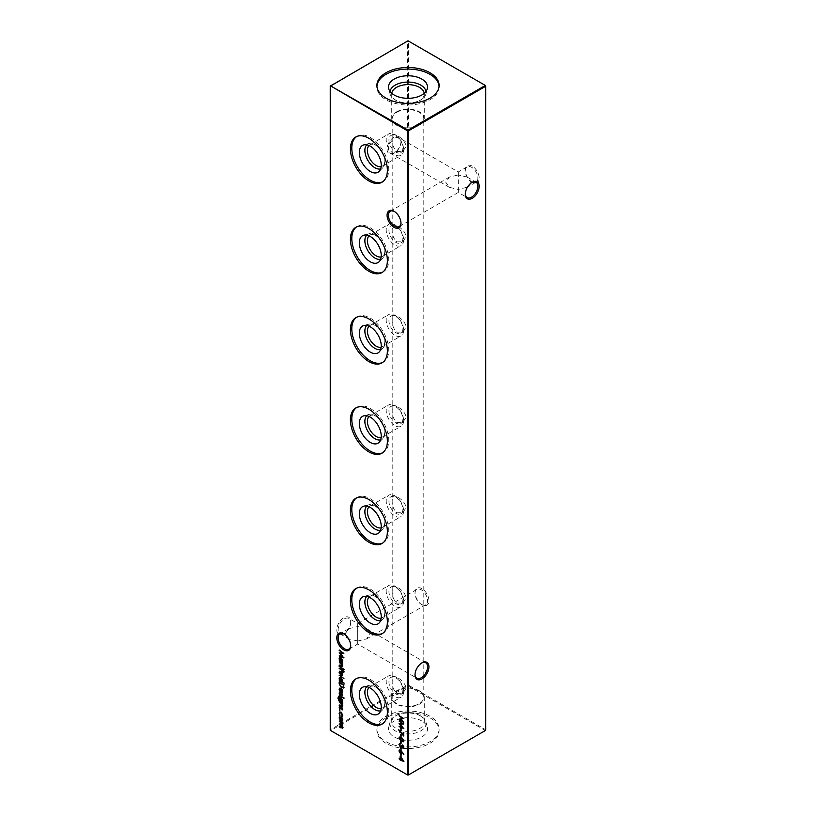 <?xml version="1.0" encoding="UTF-8"?>
<svg xmlns="http://www.w3.org/2000/svg" width="816" height="816" viewBox="0 0 816 816"><rect width="100%" height="100%" fill="white"/><g stroke="black" fill="none" stroke-linecap="round" stroke-linejoin="round"><path stroke-width="0.61" stroke-dasharray="4.08 3.06" d="M400.972 222.911A8.884 5.131 -120 0 0 400.982 222.544A8.884 5.131 -120 0 0 394.699 211.66L394.036 211.273L394.699 211.66A8.884 5.131 -120 0 0 394.373 211.487M350.696 645.466A8.884 5.131 -120 0 0 350.696 645.089A8.884 5.131 -120 0 0 344.423 634.216L343.75 633.828L344.423 634.216A8.884 5.131 -120 0 0 344.097 634.042M472.25 166.117A9.833 5.671 -120 0 0 465.304 170.136A9.833 5.671 -120 0 0 472.25 182.172L472.25 182.172A9.833 5.671 -120 0 0 479.196 178.153A9.833 5.671 -120 0 0 472.25 166.117M471.577 181.784L472.25 182.172L471.577 181.784A8.884 5.131 60 0 1 465.304 170.911A8.884 5.131 60 0 1 467.14 166.841A8.884 5.131 60 0 1 471.577 167.28A8.884 5.131 60 0 1 477.38 175.103A8.884 5.131 60 0 1 476.014 182.223A8.884 5.131 60 0 1 471.577 181.784M421.964 588.673A9.833 5.671 -120 0 0 415.018 592.681A9.833 5.671 -120 0 0 421.964 604.727L421.964 604.727A9.833 5.671 -120 0 0 428.92 600.709A9.833 5.671 -120 0 0 421.964 588.673M421.301 604.34L421.964 604.727L421.301 604.34A8.884 5.131 60 0 1 415.018 593.456A8.884 5.131 60 0 1 416.854 589.397A8.884 5.131 60 0 1 421.301 589.835A8.884 5.131 60 0 1 427.094 597.659A8.884 5.131 60 0 1 425.738 604.778A8.884 5.131 60 0 1 421.301 604.34M421.627 663.071A8.884 5.131 120 0 0 421.301 663.245L421.964 662.857L421.301 663.245A8.884 5.131 120 0 0 415.018 674.128A8.884 5.131 120 0 0 415.028 674.495M471.903 182.458A8.884 5.131 120 0 0 471.577 182.631L472.25 182.243L471.577 182.631A8.884 5.131 120 0 0 465.304 193.514A8.884 5.131 120 0 0 465.304 193.882M387.08 149.124A9.833 5.671 120 0 0 394.036 153.143A9.833 5.671 120 0 0 400.982 141.107A9.833 5.671 120 0 0 394.036 137.088A9.833 5.671 120 0 0 387.08 149.124M400.982 141.872A8.884 5.131 -60 0 1 394.699 152.755A8.884 5.131 -60 0 1 390.262 153.194A8.884 5.131 -60 0 1 388.426 149.124A8.884 5.131 -60 0 1 392.302 140.189A8.884 5.131 -60 0 1 399.146 137.812A8.884 5.131 -60 0 1 400.982 141.872L400.982 141.107M336.804 629.738A9.833 5.671 120 0 0 343.75 633.757A9.833 5.671 120 0 0 350.696 621.71A9.833 5.671 120 0 0 343.75 617.702A9.833 5.671 120 0 0 336.804 629.738M350.696 622.486A8.884 5.131 -60 0 1 344.423 633.369A8.884 5.131 -60 0 1 339.986 633.808A8.884 5.131 -60 0 1 338.14 629.738A8.884 5.131 -60 0 1 342.016 620.803A8.884 5.131 -60 0 1 348.86 618.426A8.884 5.131 -60 0 1 350.696 622.486L350.696 621.71M345.321 634.94L345.158 633.787L348.84 628.667L357.714 626.535C357.714 622.628 357.714 622.628 357.714 626.535C357.714 622.628 357.714 622.628 357.714 626.535L357.714 641.039L348.483 638.704M357.714 641.039L366.598 638.918L370.28 633.787L366.598 628.667L357.714 626.535L357.714 641.039C357.714 644.956 357.714 644.956 357.714 641.039C357.714 644.956 357.714 644.956 357.714 641.039M470.679 183.355L470.842 182.213L467.16 177.082L458.286 174.961L458.286 189.465L449.402 187.333L445.72 182.213L449.402 177.082L458.286 174.961C458.286 171.044 458.286 171.044 458.286 174.961C458.286 171.044 458.286 171.044 458.286 174.961L458.286 189.465L467.517 187.119M458.286 189.465C458.286 193.372 458.286 193.372 458.286 189.465C458.286 193.372 458.286 193.372 458.286 189.465M369.005 145.534A12.322 7.12 60 0 1 369.954 144.779A12.322 7.12 60 0 1 376.115 145.391A12.322 7.12 60 0 1 384.836 160.487L384.836 161.956A14.117 8.15 60 0 1 382.888 167.657A14.117 8.15 60 0 1 380.633 168.922M384.836 160.487A12.322 7.12 60 0 1 382.286 166.127A12.322 7.12 60 0 1 381.154 166.576M403.624 149.644A12.322 7.12 60 0 1 401.064 155.285A12.322 7.12 60 0 1 391.568 151.98A12.322 7.12 60 0 1 386.192 139.577A12.322 7.12 60 0 1 388.742 133.936A12.322 7.12 60 0 1 398.239 137.241A12.322 7.12 60 0 1 403.624 149.644M402.88 148.053A9.863 5.692 60 0 1 400.84 152.572A9.863 5.692 60 0 1 393.241 149.93A9.863 5.692 60 0 1 388.936 140.005A9.863 5.692 60 0 1 390.976 135.487A9.863 5.692 60 0 1 398.575 138.128A9.863 5.692 60 0 1 402.88 148.053M392.292 138.067C391.792 143.698 393.302 148.196 396.831 151.552L402.9 151.378L406.246 146.115C404.95 141.505 401.819 137.955 396.831 135.446L393.047 134.303L392.292 138.067M356.541 136.629A26.132 15.086 60 0 1 357.214 136.201A26.132 15.086 60 0 1 377.349 143.198A26.132 15.086 60 0 1 388.753 169.493A26.132 15.086 60 0 1 383.347 181.458A26.132 15.086 60 0 1 382.633 181.825M369.005 235.855A12.322 7.12 60 0 1 369.954 235.1A12.322 7.12 60 0 1 376.115 235.712A12.322 7.12 60 0 1 384.836 250.808L384.836 252.266A14.117 8.15 60 0 1 382.888 257.978A14.117 8.15 60 0 1 380.633 259.233M384.836 250.808A12.322 7.12 60 0 1 382.286 256.448A12.322 7.12 60 0 1 381.154 256.897M403.624 239.955A12.322 7.12 60 0 1 401.064 245.606A12.322 7.12 60 0 1 391.568 242.301A12.322 7.12 60 0 1 386.192 229.898A12.322 7.12 60 0 1 388.742 224.257A12.322 7.12 60 0 1 398.239 227.552A12.322 7.12 60 0 1 403.624 239.955M402.88 238.374A9.863 5.692 60 0 1 400.84 242.882A9.863 5.692 60 0 1 393.241 240.241A9.863 5.692 60 0 1 388.936 230.326A9.863 5.692 60 0 1 390.976 225.808A9.863 5.692 60 0 1 398.575 228.449A9.863 5.692 60 0 1 402.88 238.374M392.292 228.378C391.792 234.019 393.302 238.517 396.831 241.873L402.9 241.699L406.246 236.436C404.95 231.826 401.819 228.266 396.831 225.767L393.047 224.614L392.292 228.378M356.541 226.95A26.132 15.086 60 0 1 357.214 226.522A26.132 15.086 60 0 1 377.349 233.519A26.132 15.086 60 0 1 388.753 259.814A26.132 15.086 60 0 1 383.347 271.779A26.132 15.086 60 0 1 382.633 272.146M369.005 326.165A12.322 7.12 60 0 1 369.954 325.421A12.322 7.12 60 0 1 376.115 326.023A12.322 7.12 60 0 1 384.836 341.119L384.836 342.587A14.117 8.15 60 0 1 382.888 348.299A14.117 8.15 60 0 1 380.633 349.554M384.836 341.119A12.322 7.12 60 0 1 382.286 346.769A12.322 7.12 60 0 1 381.154 347.208M403.624 330.276A12.322 7.12 60 0 1 401.064 335.917A12.322 7.12 60 0 1 391.568 332.612A12.322 7.12 60 0 1 386.192 320.209A12.322 7.12 60 0 1 388.742 314.568A12.322 7.12 60 0 1 398.239 317.873A12.322 7.12 60 0 1 403.624 330.276M402.88 328.685A9.863 5.692 60 0 1 400.84 333.203A9.863 5.692 60 0 1 393.241 330.562A9.863 5.692 60 0 1 388.936 320.637A9.863 5.692 60 0 1 390.976 316.129A9.863 5.692 60 0 1 398.575 318.77A9.863 5.692 60 0 1 402.88 328.685M392.292 318.699C391.792 324.329 393.302 328.828 396.831 332.183L402.9 332.01L406.246 326.747C404.95 322.136 401.819 318.587 396.831 316.088L393.047 314.935L392.292 318.699M356.541 317.261A26.132 15.086 60 0 1 357.214 316.832A26.132 15.086 60 0 1 377.349 323.83A26.132 15.086 60 0 1 388.753 350.125A26.132 15.086 60 0 1 383.347 362.09A26.132 15.086 60 0 1 382.633 362.457M369.005 416.486A12.322 7.12 60 0 1 369.954 415.732A12.322 7.12 60 0 1 376.115 416.344A12.322 7.12 60 0 1 384.836 431.44L384.836 432.898A14.117 8.15 60 0 1 382.888 438.61A14.117 8.15 60 0 1 380.633 439.865M384.836 431.44A12.322 7.12 60 0 1 382.286 437.08A12.322 7.12 60 0 1 381.154 437.529M403.624 420.597A12.322 7.12 60 0 1 401.064 426.238A12.322 7.12 60 0 1 391.568 422.933A12.322 7.12 60 0 1 386.192 410.53A12.322 7.12 60 0 1 388.742 404.889A12.322 7.12 60 0 1 398.239 408.184A12.322 7.12 60 0 1 403.624 420.597M402.88 419.006A9.863 5.692 60 0 1 400.84 423.514A9.863 5.692 60 0 1 393.241 420.872A9.863 5.692 60 0 1 388.936 410.958A9.863 5.692 60 0 1 390.976 406.439A9.863 5.692 60 0 1 398.575 409.081A9.863 5.692 60 0 1 402.88 419.006M392.292 409.02C391.792 414.65 393.302 419.149 396.831 422.504L402.9 422.331L406.246 417.068C404.95 412.457 401.819 408.898 396.831 406.399L393.047 405.246L392.292 409.02M356.541 407.582A26.132 15.086 60 0 1 357.214 407.153A26.132 15.086 60 0 1 377.349 414.151A26.132 15.086 60 0 1 388.753 440.446A26.132 15.086 60 0 1 383.347 452.411A26.132 15.086 60 0 1 382.633 452.778M369.005 506.797A12.322 7.12 60 0 1 369.954 506.053A12.322 7.12 60 0 1 376.115 506.654A12.322 7.12 60 0 1 384.836 521.75L384.836 523.219A14.117 8.15 60 0 1 382.888 528.931A14.117 8.15 60 0 1 380.633 530.186M384.836 521.75A12.322 7.12 60 0 1 382.286 527.401A12.322 7.12 60 0 1 381.154 527.84M403.624 510.908A12.322 7.12 60 0 1 401.064 516.548A12.322 7.12 60 0 1 391.568 513.254A12.322 7.12 60 0 1 386.192 500.84A12.322 7.12 60 0 1 388.742 495.2A12.322 7.12 60 0 1 398.239 498.505A12.322 7.12 60 0 1 403.624 510.908M402.88 509.317A9.863 5.692 60 0 1 400.84 513.835A9.863 5.692 60 0 1 393.241 511.193A9.863 5.692 60 0 1 388.936 501.269A9.863 5.692 60 0 1 390.976 496.76A9.863 5.692 60 0 1 398.575 499.402A9.863 5.692 60 0 1 402.88 509.317M392.292 499.331C391.792 504.961 393.302 509.459 396.831 512.815L402.9 512.642L406.246 507.379C404.95 502.778 401.819 499.219 396.831 496.72L393.047 495.567L392.292 499.331M356.541 497.903A26.132 15.086 60 0 1 357.214 497.464A26.132 15.086 60 0 1 377.349 504.472A26.132 15.086 60 0 1 388.753 530.767A26.132 15.086 60 0 1 383.347 542.722A26.132 15.086 60 0 1 382.633 543.089M369.005 597.118A12.322 7.12 60 0 1 369.954 596.363A12.322 7.12 60 0 1 376.115 596.975A12.322 7.12 60 0 1 384.836 612.071L384.836 613.53A14.117 8.15 60 0 1 382.888 619.242A14.117 8.15 60 0 1 380.633 620.507M384.836 612.071A12.322 7.12 60 0 1 382.286 617.712A12.322 7.12 60 0 1 381.154 618.161M403.624 601.229A12.322 7.12 60 0 1 401.064 606.869A12.322 7.12 60 0 1 391.568 603.565A12.322 7.12 60 0 1 386.192 591.161A12.322 7.12 60 0 1 388.742 585.521A12.322 7.12 60 0 1 398.239 588.826A12.322 7.12 60 0 1 403.624 601.229M402.88 599.638A9.863 5.692 60 0 1 400.84 604.156A9.863 5.692 60 0 1 393.241 601.514A9.863 5.692 60 0 1 388.936 591.59A9.863 5.692 60 0 1 390.976 587.071A9.863 5.692 60 0 1 398.575 589.713A9.863 5.692 60 0 1 402.88 599.638M392.292 589.652C391.792 595.282 393.302 599.78 396.831 603.136L402.9 602.963L406.246 597.7C404.95 593.089 401.819 589.529 396.831 587.03L393.047 585.878L392.292 589.652M356.541 588.214A26.132 15.086 60 0 1 357.214 587.785A26.132 15.086 60 0 1 377.349 594.782A26.132 15.086 60 0 1 388.753 621.078A26.132 15.086 60 0 1 383.347 633.043A26.132 15.086 60 0 1 382.633 633.41M369.005 687.429A12.322 7.12 60 0 1 369.954 686.684A12.322 7.12 60 0 1 376.115 687.296A12.322 7.12 60 0 1 384.836 702.392L384.836 703.851A14.117 8.15 60 0 1 382.888 709.563A14.117 8.15 60 0 1 380.633 710.818M384.836 702.392A12.322 7.12 60 0 1 382.286 708.033A12.322 7.12 60 0 1 381.154 708.472M403.624 691.54A12.322 7.12 60 0 1 401.064 697.18A12.322 7.12 60 0 1 391.568 693.886A12.322 7.12 60 0 1 386.192 681.482A12.322 7.12 60 0 1 388.742 675.832A12.322 7.12 60 0 1 398.239 679.136A12.322 7.12 60 0 1 403.624 691.54M402.88 689.959A9.863 5.692 60 0 1 400.84 694.467A9.863 5.692 60 0 1 393.241 691.825A9.863 5.692 60 0 1 388.936 681.901A9.863 5.692 60 0 1 390.976 677.392A9.863 5.692 60 0 1 398.575 680.034A9.863 5.692 60 0 1 402.88 689.959M392.292 679.963C391.792 685.603 393.302 690.091 396.831 693.447L402.9 693.274L406.246 688.021C404.95 683.41 401.819 679.85 396.831 677.351L393.047 676.199L392.292 679.963M356.541 678.535A26.132 15.086 60 0 1 357.214 678.096A26.132 15.086 60 0 1 377.349 685.103A26.132 15.086 60 0 1 388.753 711.399A26.132 15.086 60 0 1 383.347 723.353A26.132 15.086 60 0 1 382.633 723.721M426.003 91.423A18.105 10.455 180 0 1 425.901 94.095A18.105 10.455 180 0 1 420.801 99.919L420.801 99.919A18.105 10.455 180 0 1 395.199 99.919A18.105 10.455 180 0 1 390.099 94.095A18.105 10.455 180 0 1 389.997 91.423M424.228 93.32A16.279 9.394 180 0 1 424.279 94.024A16.279 9.394 180 0 1 419.506 100.664L420.801 99.919L419.506 100.664A16.279 9.394 180 0 1 396.494 100.664A16.279 9.394 180 0 1 391.721 94.024A16.279 9.394 180 0 1 391.772 93.32M396.494 111.874A16.279 9.394 180 0 1 414.232 109.844A16.279 9.394 180 0 1 424.279 118.524A16.279 9.394 180 0 1 419.506 125.164A16.279 9.394 180 0 1 401.768 127.204A16.279 9.394 180 0 1 391.721 118.524A16.279 9.394 180 0 1 396.494 111.874M396.831 112.292A15.8 9.119 180 0 1 419.169 112.292A15.8 9.119 180 0 1 423.8 118.748A15.8 9.119 180 0 1 419.169 125.195A15.8 9.119 180 0 1 396.831 125.195A15.8 9.119 180 0 1 392.2 118.748A15.8 9.119 180 0 1 396.831 112.292M439.079 86.241A31.11 17.962 180 0 1 439.11 87.037A31.11 17.962 180 0 1 429.991 99.736A31.11 17.962 180 0 1 396.097 103.632A31.11 17.962 180 0 1 376.89 87.037A31.11 17.962 180 0 1 376.921 86.241M429.991 716.264A31.11 17.962 0 0 0 396.097 712.368A31.11 17.962 0 0 0 376.89 728.963A31.11 17.962 0 0 0 386.009 741.662A31.11 17.962 0 0 0 419.903 745.549A31.11 17.962 0 0 0 439.11 728.963A31.11 17.962 0 0 0 429.991 716.264M386.009 743.254A31.11 17.962 180 0 1 376.89 730.555A31.11 17.962 180 0 1 396.097 713.969A31.11 17.962 180 0 1 429.991 717.856A31.11 17.962 180 0 1 439.11 730.555A31.11 17.962 180 0 1 419.903 747.15A31.11 17.962 180 0 1 386.009 743.254M421.811 720.987A19.533 11.281 0 0 0 401.911 718.243A19.533 11.281 0 0 0 388.691 727.26A19.533 11.281 0 0 0 394.189 736.93A19.533 11.281 0 0 0 416.813 739.021A19.533 11.281 0 0 0 427.309 727.26A19.533 11.281 0 0 0 421.811 720.987M420.801 716.081A18.105 10.455 0 0 0 395.199 716.081A18.105 10.455 0 0 0 390.099 721.905A18.105 10.455 0 0 0 395.199 730.861A18.105 10.455 0 0 0 416.17 732.799A18.105 10.455 0 0 0 425.901 721.905A18.105 10.455 0 0 0 420.801 716.081L419.506 715.336A16.279 9.394 0 0 0 396.494 715.336A16.279 9.394 0 0 0 391.721 721.976A16.279 9.394 0 0 0 396.494 728.627A16.279 9.394 0 0 0 414.232 730.657A16.279 9.394 0 0 0 424.279 721.976A16.279 9.394 0 0 0 419.506 715.336L420.801 716.081M419.506 690.836A16.279 9.394 0 0 0 401.768 688.796A16.279 9.394 0 0 0 391.721 697.476A16.279 9.394 0 0 0 396.494 704.126A16.279 9.394 0 0 0 414.232 706.156A16.279 9.394 0 0 0 424.279 697.476A16.279 9.394 0 0 0 419.506 690.836M419.169 690.805A15.8 9.119 0 0 0 401.951 688.826A15.8 9.119 0 0 0 392.2 697.252A15.8 9.119 0 0 0 396.831 703.708A15.8 9.119 0 0 0 414.049 705.687A15.8 9.119 0 0 0 423.8 697.252A15.8 9.119 0 0 0 419.169 690.805M485.765 85.7L485.765 729.779L408.449 685.144L408.449 41.055L485.765 85.7M330.235 85.7L407.551 41.055L407.551 685.144L330.235 729.779L330.235 85.7M408 775.2L330.674 730.555L408 685.919L485.326 730.555L408 775.2M366.721 686.715A14.117 8.15 60 0 1 368.934 685.389A14.117 8.15 60 0 1 374.85 686.562A14.117 8.15 60 0 1 384.836 703.851M366.721 596.394A14.117 8.15 60 0 1 368.934 595.068A14.117 8.15 60 0 1 374.85 596.241A14.117 8.15 60 0 1 384.836 613.53M366.721 506.083A14.117 8.15 60 0 1 368.934 504.757A14.117 8.15 60 0 1 374.85 505.93A14.117 8.15 60 0 1 384.836 523.219M366.721 415.762A14.117 8.15 60 0 1 368.934 414.436A14.117 8.15 60 0 1 374.85 415.609A14.117 8.15 60 0 1 384.836 432.898M366.721 325.441A14.117 8.15 60 0 1 368.934 324.125A14.117 8.15 60 0 1 374.85 325.298A14.117 8.15 60 0 1 384.836 342.587M366.721 235.13A14.117 8.15 60 0 1 368.934 233.804A14.117 8.15 60 0 1 374.85 234.977A14.117 8.15 60 0 1 384.836 252.266M366.721 144.809A14.117 8.15 60 0 1 368.934 143.494A14.117 8.15 60 0 1 374.85 144.667A14.117 8.15 60 0 1 384.836 161.956M330.235 730.3L330.235 729.779L330.235 730.3M407.551 41.055L408.449 41.055L407.551 41.055M407.551 685.144L408.449 685.144L408 685.919L407.551 685.144M485.326 730.555L485.765 729.779L485.326 730.555M401.747 717.315L399.065 715.765M399.503 715.51L403.716 718.457M404.165 718.192L403.716 718.937M404.165 718.682L402.227 717.59L401.809 720.589L403.716 722.17M402.257 720.334L403.716 721.691M401.36 720.293L399.065 719.008M399.503 718.743L401.778 720.059M342.179 670.12L339.619 668.161L343.016 669.569L344.454 671.741L344.005 671.996M344.454 671.741L343.913 672.537M344.036 671.599L343.444 670.905M343.016 670.609L342.577 671.69M339.844 671.109L341.312 671.068L342.516 672.302L342.067 672.557M342.516 672.302L342.628 674.383M343.077 674.118L342.19 675.485M341.312 675.128L339.558 672.088M340.16 671.619L341.302 674.648L342.016 674.832M342.628 674.21L340.996 671.405M339.619 675.046L344.393 678.29L339.17 675.311M339.874 677.515L341.323 677.484L343.077 680.564L342.363 681.737L343.944 683.165M344.393 682.91L343.944 683.645M344.393 683.39L341.945 681.972M341.159 681.523L340.568 681.187M339.793 680.728L339.17 680.411M340.201 680.493L339.558 678.514M340.18 678.055L339.976 678.769L342.016 681.319M342.628 680.677L341.027 677.831M339.619 681.87L343.822 684.818M344.27 684.563L343.658 687.511M344.107 687.256L343.393 687.949M341.884 687.592L339.619 683.543M343.791 684.808L340.099 682.635L340.211 684.859L341.884 687.113L343.669 686.725M340.129 688.602L339.527 689.489M339.976 689.234L340.241 691.356M340.69 691.091L340.048 691.672M340.496 691.407L339.558 689.051M339.803 688.123L340.864 688.347M341.312 688.092L342.445 689.194L341.996 689.459M342.445 689.194L342.628 691.356M343.077 691.101L342.312 692.345M341.312 692.08L342.026 691.856M341.231 692.039L341.231 689.061M342.628 691.223L341.649 688.816L341.649 691.795M341.21 693.559L342.19 693.416L342.628 695.191M342.659 694.691L342.108 693.967M342.2 693.916L341.098 694.487M339.558 692.815L340.017 691.958L339.558 692.815L340.537 694.538L341.547 694.222L340.853 694.783M339.884 692.723L340.017 691.958L339.568 692.223M340.078 694.304L340.333 692.468L339.527 693.294M344.005 698.19L344.454 697.935L343.648 697.537M339.619 694.906L343.016 697.343L339.17 695.161M339.935 697.445L341.333 697.405L343.077 700.444L342.281 701.699M343.016 701.964L342.577 702.709M343.016 702.443L342.006 701.862M341.19 701.393L340.578 701.036M340.323 700.893L339.16 700.21M339.272 700.138L338.303 697.731M339.374 696.344L338.936 697.088M339.374 696.833L338.722 697.925L339.374 696.833L338.66 697.17M340.078 700.485L338.722 697.925L338.273 698.19M340.272 700.373L339.619 698.435M340.221 697.955L340.037 698.7L342.026 701.189M342.628 700.577L340.996 697.741M341.435 706.085L339.619 704.555L341.996 705.86L342.659 705.238L341.761 703.382L339.17 701.842M339.619 701.587L342.577 703.81M343.016 703.555L342.577 704.29M343.016 704.035L342.373 703.698M342.404 703.678L342.628 705.82M343.077 705.565L342.475 706.452M342.577 705.289L341.547 706.126M341.21 707.615L342.19 707.482L342.628 709.247M342.659 708.747L342.108 708.033M342.2 707.972L341.098 708.543M339.558 706.88L340.017 706.024L339.558 706.88L340.537 708.594L341.547 708.288L340.853 708.839M339.884 706.778L340.333 706.523L339.568 706.279M340.078 708.359L340.333 706.523L339.527 707.35M339.946 709.288L339.884 710.216L339.946 709.288M339.946 710.185L339.558 709.512M339.895 711.899L341.292 711.858L343.077 715.091L342.628 715.346M343.077 715.091L342.281 716.428M342.067 715.897L342.598 714.847M342.659 714.816L341.251 712.409M340.19 712.45L339.527 713.521M339.976 713.266L340.129 715.295M340.568 715.04L339.895 715.561M340.343 715.306L339.558 713.011M339.844 716.734L341.312 716.693L342.516 717.927L342.067 718.182M342.516 717.927L342.628 720.008M343.077 719.753L342.19 721.109M341.312 720.763L339.558 717.713M340.16 717.254L341.302 720.273L342.016 720.457M342.628 719.845L340.996 717.029M341.578 722.395L339.17 721.007M339.619 720.742L342.577 722.966M343.016 722.711L342.577 723.455M343.016 723.19L342.404 722.864L342.455 723.935M342.904 723.67L342.628 724.843M342.261 725.363L343.077 724.588L342.261 725.363L342.628 727.535M343.077 727.27L342.506 728.066M341.557 727.719L339.17 726.383M339.619 726.118L342.557 727.005M342.618 727.27L342.037 725.485M341.374 724.945L339.589 723.935M339.619 723.435L342.567 724.312M342.618 724.567L342.19 722.986M399.636 723.537L402.869 723.272L399.432 720.865M399.503 720.334L403.716 723.986M404.165 723.802L403.461 723.802M400.34 723.812L404.165 728.229L403.716 728.494M404.165 728.3L403.206 727.892M399.503 725.842L402.727 727.342M402.859 727.26L400.034 723.996M401.064 727.841L401.095 728.382M401.533 728.117L401.095 730.442M403.685 732.187L403.716 732.717M404.165 732.462L403.716 736.032M404.165 735.767L403.716 735.247M403.379 734.859L399.248 730.269M399.585 729.881L403.685 734.675M401.064 734.461L401.095 734.992M401.533 734.737L401.095 737.062M401.951 741.101L399.391 737.776C399.697 736.603 400.513 736.471 401.829 737.389L401.39 737.644M401.829 737.389L404.287 740.602L403.838 740.857M404.287 740.602L403.624 741.601M399.983 737.613L400.666 739.684L401.839 740.561L403.808 740.336L401.197 737.542M401.064 741.081L401.095 741.611M401.533 741.356L401.095 743.682M403.226 747.436L403.808 746.691L403.216 745.559L400.646 746.426L399.391 744.161L399.962 743.366M399.391 744.161L400.411 743.111L400.197 743.957M400.646 743.702L399.422 744.692M399.871 744.437L400.207 746.201M402.747 745.324L402.043 745.212M403.196 745.069L403.838 747.272M404.287 747.017L403.492 747.997L404.287 747.017M403.757 746.722L402.757 747.65M400.646 746.426L401.707 746.283M401.064 747.283L401.095 747.813M401.533 747.558L401.095 749.884M339.619 666.233L343.016 668.671L339.17 666.488M344.087 669.497L343.648 668.865M341.435 666.244L339.619 664.714L341.996 666.029L342.659 665.397L341.761 663.541L339.17 662.011M339.619 661.745L342.577 663.969M343.016 663.714L342.577 664.459M343.016 664.193L342.373 663.857M342.404 663.836L342.628 665.978M343.077 665.723L342.475 666.621M342.577 665.448L341.547 666.284M339.874 657.533L341.323 657.502L343.077 660.572L342.577 662.388M343.016 662.123L342.577 662.867M343.016 662.612L341.975 662.011M341.159 661.541L340.568 661.195M339.793 660.746L339.17 660.419M340.201 660.501L339.558 658.522M340.18 658.063L339.976 658.787L342.016 661.327M342.628 660.695L341.027 657.849M404.287 754.106L402.145 751.822L400.819 753.199L399.391 750.7L400.809 749.894L404.287 754.106L403.838 754.361M400.819 753.199L401.747 752.658M400.717 750.404L399.871 751.006L400.789 752.709L401.717 752.026L400.789 750.363L399.422 751.261M401.064 753.892L401.095 754.433M401.533 754.168L401.095 756.493M400.585 756.973L400.585 756.106L400.136 756.361M400.585 756.106L404.287 761.175L403.838 761.43M404.287 761.267L403.308 760.706M402.665 760.339L401.033 759.431M401.064 759.41L400.615 760.288M400.166 758.89L399.065 758.288M399.503 758.033L400.585 758.656M401.064 757.33L401.064 758.931L403.084 760.094L400.901 757.411M339.742 652.892L342.975 652.627L339.538 650.219M339.619 649.689L343.822 653.341M344.27 653.157L343.567 653.157M340.456 653.167L344.27 657.584L343.822 657.849M344.27 657.655L343.312 657.247M339.619 655.197L342.832 656.696M342.965 656.615L340.139 653.351M465.304 170.911L465.304 170.136M415.018 593.456L415.018 592.681M394.699 152.755L394.036 153.143M344.423 633.369L343.75 633.757M339.986 633.808L348.84 638.918M348.86 649.159L357.714 644.048L416.854 678.188M390.262 153.194L449.402 187.333M399.146 226.603L458.286 192.464L467.14 197.574M467.14 166.841L458.286 171.952L399.146 137.812M416.854 589.397L357.714 623.536L348.86 618.426M382.888 167.657L379.103 171.421M382.286 166.127L401.064 155.285M400.84 152.572L402.9 151.378M381.959 182.254L383.347 181.458M382.888 257.978L379.103 261.742M382.286 256.448L401.064 245.606M400.84 242.882L402.9 241.699M381.959 272.575L383.347 271.779M382.888 348.299L379.103 352.053M382.286 346.769L401.064 335.917M400.84 333.203L402.9 332.01M381.959 362.896L383.347 362.09M382.888 438.61L379.103 442.374M382.286 437.08L401.064 426.238M400.84 423.514L402.9 422.331M381.959 453.206L383.347 452.411M382.888 528.931L379.103 532.685M382.286 527.401L401.064 516.548M400.84 513.835L402.9 512.642M381.959 543.527L383.347 542.722M382.888 619.242L379.103 623.006M382.286 617.712L401.064 606.869M400.84 604.156L402.9 602.963M381.959 633.838L383.347 633.043M382.888 709.563L379.103 713.317M382.286 708.033L401.064 697.18M400.84 694.467L402.9 693.274M381.959 724.159L383.347 723.353M425.901 94.095L427.309 88.74M424.279 94.024L424.279 118.524M439.11 85.445L439.11 87.037M376.89 730.555L376.89 728.963M390.099 721.905L388.691 727.26M396.494 715.336L395.199 716.081M391.721 721.976L391.721 697.476M392.2 697.252L392.2 118.748M449.402 177.082L390.262 211.222M348.84 628.667L339.986 633.777M423.8 697.252L423.8 118.748M424.279 721.976L424.279 697.476M425.901 721.905L427.309 727.26M439.11 730.555L439.11 728.963M376.89 85.445L376.89 87.037M391.721 94.024L391.721 118.524M396.494 100.664L395.199 99.919M390.099 94.095L388.691 88.74M355.827 678.902L357.214 678.096M390.976 677.392L393.047 676.199M369.954 686.684L388.742 675.832M376.115 687.296L374.85 686.562M368.934 685.389L363.783 686.797M355.827 588.581L357.214 587.785M390.976 587.071L393.047 585.878M369.954 596.363L388.742 585.521M376.115 596.975L374.85 596.241M368.934 595.068L363.783 596.476M355.827 498.27L357.214 497.464M390.976 496.76L393.047 495.567M369.954 506.053L388.742 495.2M376.115 506.654L374.85 505.93M368.934 504.757L363.783 506.165M355.827 407.949L357.214 407.153M390.976 406.439L393.047 405.246M369.954 415.732L388.742 404.889M376.115 416.344L374.85 415.609M368.934 414.436L363.783 415.844M355.827 317.638L357.214 316.832M390.976 316.129L393.047 314.935M369.954 325.421L388.742 314.568M376.115 326.023L374.85 325.298M368.934 324.125L363.783 325.523M355.827 227.317L357.214 226.522M390.976 225.808L393.047 224.614M369.954 235.1L388.742 224.257M376.115 235.712L374.85 234.977M368.934 233.804L363.783 235.212M355.827 136.996L357.214 136.201M390.976 135.487L393.047 134.303M369.954 144.779L388.742 133.936M376.115 145.391L374.85 144.667M368.934 143.494L363.783 144.891M425.738 604.778L366.598 638.918M476.014 182.223L467.16 187.333M467.16 177.082L476.014 182.192M366.598 628.667L425.738 662.806M465.304 193.514L465.304 194.29M415.018 674.128L415.018 674.893M350.696 645.089L350.696 645.864M400.982 222.544L400.982 223.319"/><path stroke-width="1.22" d="M394.036 227.327A9.833 5.671 60 0 1 387.08 215.291A9.833 5.671 60 0 1 394.036 211.273L394.036 211.273A9.833 5.671 60 0 1 400.982 223.319A9.833 5.671 60 0 1 394.036 227.327M394.373 211.487A8.884 5.131 -120 0 0 390.262 211.222A8.884 5.131 -120 0 0 388.906 218.341A8.884 5.131 -120 0 0 394.699 226.165A8.884 5.131 -120 0 0 399.146 226.603A8.884 5.131 -120 0 0 400.972 222.911M343.75 649.883A9.833 5.671 60 0 1 336.804 637.847A9.833 5.671 60 0 1 343.75 633.828L343.75 633.828A9.833 5.671 60 0 1 350.696 645.864A9.833 5.671 60 0 1 343.75 649.883M344.097 634.042A8.884 5.131 -120 0 0 339.986 633.777A8.884 5.131 -120 0 0 338.62 640.897A8.884 5.131 -120 0 0 344.423 648.72A8.884 5.131 -120 0 0 348.86 649.159A8.884 5.131 -120 0 0 350.696 645.466M415.028 674.495A8.884 5.131 120 0 0 416.854 678.188A8.884 5.131 120 0 0 421.301 677.749A8.884 5.131 120 0 0 427.574 666.876A8.884 5.131 120 0 0 425.738 662.806A8.884 5.131 120 0 0 421.627 663.071M421.964 662.857L421.964 662.857A9.833 5.671 -60 0 1 428.92 666.876A9.833 5.671 -60 0 1 421.964 678.912A9.833 5.671 -60 0 1 415.018 674.893A9.833 5.671 -60 0 1 421.964 662.857L421.964 662.857M465.304 193.882A8.884 5.131 120 0 0 467.14 197.574A8.884 5.131 120 0 0 471.577 197.135A8.884 5.131 120 0 0 477.86 186.262A8.884 5.131 120 0 0 476.014 182.192A8.884 5.131 120 0 0 471.903 182.458M472.25 182.243L472.25 182.243A9.833 5.671 -60 0 1 479.196 186.262A9.833 5.671 -60 0 1 472.25 198.298A9.833 5.671 -60 0 1 465.304 194.29A9.833 5.671 -60 0 1 472.25 182.243L472.25 182.243M348.483 638.704L345.321 634.94M467.517 187.119L470.679 183.355M381.235 165.158A15.494 8.945 60 0 1 379.103 171.421A15.494 8.945 60 0 1 366.863 168.871A15.494 8.945 60 0 1 359.326 152.51A15.494 8.945 60 0 1 363.783 144.891A15.494 8.945 60 0 1 375.217 150.399A15.494 8.945 60 0 1 381.235 165.158M380.633 168.922A14.117 8.15 60 0 1 370.28 163.792A14.117 8.15 60 0 1 364.874 150.43A14.117 8.15 60 0 1 366.721 144.809M381.154 166.576A12.322 7.12 60 0 1 372.116 162.088A12.322 7.12 60 0 1 367.404 150.43A12.322 7.12 60 0 1 369.005 145.534M382.633 181.825A26.132 15.086 60 0 1 362.753 173.971A26.132 15.086 60 0 1 351.798 148.165A26.132 15.086 60 0 1 356.541 136.629M387.365 170.299A26.132 15.086 60 0 1 381.959 182.254A26.132 15.086 60 0 1 361.825 175.256A26.132 15.086 60 0 1 350.411 148.961A26.132 15.086 60 0 1 355.827 136.996A26.132 15.086 60 0 1 375.962 144.004A26.132 15.086 60 0 1 387.365 170.299M381.235 255.469A15.494 8.945 60 0 1 379.103 261.742A15.494 8.945 60 0 1 366.863 259.192A15.494 8.945 60 0 1 359.326 242.821A15.494 8.945 60 0 1 363.783 235.212A15.494 8.945 60 0 1 375.217 240.71A15.494 8.945 60 0 1 381.235 255.469M380.633 259.233A14.117 8.15 60 0 1 370.28 254.102A14.117 8.15 60 0 1 364.874 240.74A14.117 8.15 60 0 1 366.721 235.13M381.154 256.897A12.322 7.12 60 0 1 372.116 252.399A12.322 7.12 60 0 1 367.404 240.74A12.322 7.12 60 0 1 369.005 235.855M382.633 272.146A26.132 15.086 60 0 1 362.753 264.292A26.132 15.086 60 0 1 351.798 238.476A26.132 15.086 60 0 1 356.541 226.95M387.365 260.61A26.132 15.086 60 0 1 381.959 272.575A26.132 15.086 60 0 1 361.825 265.577A26.132 15.086 60 0 1 350.411 239.282A26.132 15.086 60 0 1 355.827 227.317A26.132 15.086 60 0 1 375.962 234.314A26.132 15.086 60 0 1 387.365 260.61M381.235 345.79A15.494 8.945 60 0 1 379.103 352.053A15.494 8.945 60 0 1 366.863 349.503A15.494 8.945 60 0 1 359.326 333.142A15.494 8.945 60 0 1 363.783 325.523A15.494 8.945 60 0 1 375.217 331.031A15.494 8.945 60 0 1 381.235 345.79M380.633 349.554A14.117 8.15 60 0 1 370.28 344.423A14.117 8.15 60 0 1 364.874 331.061A14.117 8.15 60 0 1 366.721 325.441M381.154 347.208A12.322 7.12 60 0 1 372.116 342.72A12.322 7.12 60 0 1 367.404 331.061A12.322 7.12 60 0 1 369.005 326.165M382.633 362.457A26.132 15.086 60 0 1 362.753 354.603A26.132 15.086 60 0 1 351.798 328.797A26.132 15.086 60 0 1 356.541 317.261M387.365 350.931A26.132 15.086 60 0 1 381.959 362.896A26.132 15.086 60 0 1 361.825 355.888A26.132 15.086 60 0 1 350.411 329.593A26.132 15.086 60 0 1 355.827 317.638A26.132 15.086 60 0 1 375.962 324.635A26.132 15.086 60 0 1 387.365 350.931M381.235 436.101A15.494 8.945 60 0 1 379.103 442.374A15.494 8.945 60 0 1 366.863 439.824A15.494 8.945 60 0 1 359.326 423.453A15.494 8.945 60 0 1 363.783 415.844A15.494 8.945 60 0 1 375.217 421.342A15.494 8.945 60 0 1 381.235 436.101M380.633 439.865A14.117 8.15 60 0 1 370.28 434.734A14.117 8.15 60 0 1 364.874 421.372A14.117 8.15 60 0 1 366.721 415.762M381.154 437.529A12.322 7.12 60 0 1 372.116 433.031A12.322 7.12 60 0 1 367.404 421.372A12.322 7.12 60 0 1 369.005 416.486M382.633 452.778A26.132 15.086 60 0 1 362.753 444.924A26.132 15.086 60 0 1 351.798 419.108A26.132 15.086 60 0 1 356.541 407.582M387.365 441.242A26.132 15.086 60 0 1 381.959 453.206A26.132 15.086 60 0 1 361.825 446.209A26.132 15.086 60 0 1 350.411 419.914A26.132 15.086 60 0 1 355.827 407.949A26.132 15.086 60 0 1 375.962 414.946A26.132 15.086 60 0 1 387.365 441.242M381.235 526.422A15.494 8.945 60 0 1 379.103 532.685A15.494 8.945 60 0 1 366.863 530.135A15.494 8.945 60 0 1 359.326 513.774A15.494 8.945 60 0 1 363.783 506.165A15.494 8.945 60 0 1 375.217 511.663A15.494 8.945 60 0 1 381.235 526.422M380.633 530.186A14.117 8.15 60 0 1 370.28 525.055A14.117 8.15 60 0 1 364.874 511.693A14.117 8.15 60 0 1 366.721 506.083M381.154 527.84A12.322 7.12 60 0 1 372.116 523.352A12.322 7.12 60 0 1 367.404 511.693A12.322 7.12 60 0 1 369.005 506.797M382.633 543.089A26.132 15.086 60 0 1 362.753 535.245A26.132 15.086 60 0 1 351.798 509.429A26.132 15.086 60 0 1 356.541 497.903M387.365 531.563A26.132 15.086 60 0 1 381.959 543.527A26.132 15.086 60 0 1 361.825 536.52A26.132 15.086 60 0 1 350.411 510.224A26.132 15.086 60 0 1 355.827 498.27A26.132 15.086 60 0 1 375.962 505.267A26.132 15.086 60 0 1 387.365 531.563M381.235 616.733A15.494 8.945 60 0 1 379.103 623.006A15.494 8.945 60 0 1 366.863 620.456A15.494 8.945 60 0 1 359.326 604.085A15.494 8.945 60 0 1 363.783 596.476A15.494 8.945 60 0 1 375.217 601.973A15.494 8.945 60 0 1 381.235 616.733M380.633 620.507A14.117 8.15 60 0 1 370.28 615.366A14.117 8.15 60 0 1 364.874 602.004A14.117 8.15 60 0 1 366.721 596.394M381.154 618.161A12.322 7.12 60 0 1 372.116 613.673A12.322 7.12 60 0 1 367.404 602.004A12.322 7.12 60 0 1 369.005 597.118M382.633 633.41A26.132 15.086 60 0 1 362.753 625.556A26.132 15.086 60 0 1 351.798 599.74A26.132 15.086 60 0 1 356.541 588.214M387.365 621.874A26.132 15.086 60 0 1 381.959 633.838A26.132 15.086 60 0 1 361.825 626.841A26.132 15.086 60 0 1 350.411 600.545A26.132 15.086 60 0 1 355.827 588.581A26.132 15.086 60 0 1 375.962 595.588A26.132 15.086 60 0 1 387.365 621.874M381.235 707.054A15.494 8.945 60 0 1 379.103 713.317A15.494 8.945 60 0 1 366.863 710.777A15.494 8.945 60 0 1 359.326 694.406A15.494 8.945 60 0 1 363.783 686.797A15.494 8.945 60 0 1 375.217 692.294A15.494 8.945 60 0 1 381.235 707.054M380.633 710.818A14.117 8.15 60 0 1 370.28 705.687A14.117 8.15 60 0 1 364.874 692.325A14.117 8.15 60 0 1 366.721 686.715M381.154 708.472A12.322 7.12 60 0 1 372.116 703.984A12.322 7.12 60 0 1 367.404 692.325A12.322 7.12 60 0 1 369.005 687.429M382.633 723.721A26.132 15.086 60 0 1 362.753 715.877A26.132 15.086 60 0 1 351.798 690.061A26.132 15.086 60 0 1 356.541 678.535M387.365 712.195A26.132 15.086 60 0 1 381.959 724.159A26.132 15.086 60 0 1 361.825 717.152A26.132 15.086 60 0 1 350.411 690.856A26.132 15.086 60 0 1 355.827 678.902A26.132 15.086 60 0 1 375.962 685.899A26.132 15.086 60 0 1 387.365 712.195M394.189 79.07A19.533 11.281 180 0 1 416.813 76.979A19.533 11.281 180 0 1 427.309 88.74A19.533 11.281 180 0 1 421.811 95.013A19.533 11.281 180 0 1 401.911 97.757A19.533 11.281 180 0 1 388.691 88.74A19.533 11.281 180 0 1 394.189 79.07M389.997 91.423A18.105 10.455 180 0 1 395.199 85.139A18.105 10.455 180 0 1 414.028 82.671A18.105 10.455 180 0 1 426.003 91.423M391.772 93.32A16.279 9.394 180 0 1 396.494 87.373A16.279 9.394 180 0 1 413.661 85.211A16.279 9.394 180 0 1 424.228 93.32M376.921 86.241A31.11 17.962 180 0 1 386.009 74.338A31.11 17.962 180 0 1 419.261 70.298A31.11 17.962 180 0 1 439.079 86.241M386.009 72.746A31.11 17.962 180 0 1 419.903 68.85A31.11 17.962 180 0 1 439.11 85.445A31.11 17.962 180 0 1 429.991 98.144A31.11 17.962 180 0 1 396.097 102.031A31.11 17.962 180 0 1 376.89 85.445A31.11 17.962 180 0 1 386.009 72.746M400.136 756.361L403.838 761.532L400.136 760.012L399.065 758.768L400.136 758.911L400.136 756.361M399.422 751.118L400.36 750.149L403.838 754.361L401.707 752.077L400.37 753.464L398.942 750.955L399.34 750.037M401.747 752.658L400.615 753.076M342.628 665.978L340.904 666.458L339.17 665.448L341.547 666.284L342.21 665.662L339.17 662.011L342.577 663.969L341.955 664.102L342.271 666.805M341.547 666.284L342.577 665.448M339.17 666.488L342.577 668.936L339.17 666.488M399.432 744.569L399.962 743.366L399.422 744.692L400.207 746.201L402.747 745.324L403.838 747.272L403.053 748.252L402.767 745.824L400.197 746.681L398.942 744.416L399.962 743.366M400.197 743.957L399.422 744.692M400.666 746.273L402.043 745.212M403.838 747.272L403.053 748.252L403.226 747.436M402.757 747.65L403.757 746.722M401.707 746.283L400.452 746.283M399.432 738.184L398.942 738.031C399.248 736.858 400.064 736.726 401.39 737.644L403.838 740.857L401.39 741.295L398.942 738.031L399.34 737.144M403.838 740.857L403.43 741.764M403.237 732.442L403.716 736.032L398.942 730.442L403.237 734.941L403.237 732.442M399.065 721.079L403.716 723.986L399.901 724.067L403.716 728.555L399.065 726.587L402.41 727.515L399.065 723.537L402.421 723.527L399.432 720.865M342.067 718.182L342.628 720.008L342.067 721.181L340.864 721.018L339.109 717.978L339.599 716.836L342.067 718.182M339.497 709.543L339.497 710.44L339.497 709.543M342.628 705.82L340.904 706.289L339.17 705.289L341.547 706.126L342.21 705.493L339.17 701.842L342.577 703.81L341.955 703.933L342.271 706.646M341.547 706.126L342.577 705.289M339.17 695.161L342.577 697.609L339.17 695.161M342.628 695.191L342.149 695.915L341.761 694.171L340.088 694.793L339.109 693.08L339.568 692.223L340.078 694.304L341.741 693.682L342.322 695.813M341.853 695.416L342.567 694.742M342.2 693.916L340.853 694.783M339.568 693.039L339.568 692.223M339.884 692.723L339.527 693.294M340.884 694.079L341.21 693.559M343.658 687.511L341.435 687.857L339.17 683.798L339.17 682.135L343.822 684.818L343.179 688.112M339.17 675.311L343.944 678.545L339.17 675.311M344.005 671.996L343.485 672.282L342.577 670.864L342.159 671.446L342.159 670.619L339.17 668.416L342.577 669.834L344.005 671.996M330.235 86.221L330.235 730.3L407.551 774.945L407.551 130.856L330.235 85.7L408 130.081L485.326 85.445L408 40.8L330.235 86.221M399.065 715.765L403.716 718.457L401.809 717.835L401.809 720.589L403.716 722.17L399.065 719.488L401.329 720.314L401.329 717.56L399.065 715.765M342.067 672.557L342.628 674.383L342.067 675.546L340.864 675.393L339.109 672.343L339.599 671.201L342.067 672.557M343.944 683.165L339.17 680.891L339.762 680.748L339.109 678.769L339.629 677.617L340.884 677.739L342.628 680.819L341.914 681.992L343.944 683.165M339.527 689.489L340.048 691.672L339.109 689.316L339.548 688.214L341.996 689.459L342.628 691.356L341.965 692.549L340.782 692.294L340.782 688.786L339.527 689.489L341.17 688.561M343.648 697.537L343.648 698.435L343.669 697.558M338.936 697.088L338.273 698.19L339.823 700.638L339.17 698.69L339.68 697.537L340.884 697.66L342.628 700.699L341.975 701.882L342.577 702.709L338.824 700.403L337.855 697.996L339.099 696.915M338.324 696.701L338.936 696.609M342.628 709.247L342.149 709.971L341.761 708.227L340.088 708.859L339.109 707.135L339.568 706.279L340.078 708.359L341.741 707.737L342.322 709.879M341.853 709.481L342.567 708.808M342.2 707.972L340.853 708.839M339.568 707.095L339.568 706.279M339.884 706.778L339.527 707.35M340.405 708.421L341.21 707.615M341.618 716.152L342.21 715.071L340.884 712.623L339.527 713.521L339.895 715.561L339.109 713.276L339.66 711.991L340.843 712.113L342.628 715.346L341.833 716.683L342.659 714.816M342.139 716.591L342.077 715.918M341.251 712.409L339.935 712.531L341.017 712.225M342.628 727.535L341.017 727.923L339.17 726.862L342.21 727.209L339.17 724.18L342.21 724.516L339.17 721.007L342.577 722.966L341.986 723.109L342.628 724.843L341.812 725.618L342.322 728.26M342.618 724.567L341.996 725.047L342.567 724.312M400.615 728.107L401.095 730.442L400.615 728.107M400.615 734.716L401.095 737.062L400.615 734.716M400.615 741.336L401.095 743.682L400.615 741.336M400.615 747.538L401.095 749.884L400.615 747.538M343.648 668.865L343.648 669.763L343.669 668.885M342.577 662.388L339.17 660.909L339.762 660.766L339.109 658.787L339.629 657.625L340.884 657.757L342.628 660.827L341.945 662.021L342.577 662.388M342.169 661.929L341.159 661.541M400.615 754.157L401.095 756.493L400.615 754.157M339.17 650.434L343.822 653.341L340.007 653.422L343.822 657.92L339.17 655.942L342.516 656.88L339.17 652.892L342.526 652.882L339.538 650.219M408.449 774.945L485.765 730.3L485.765 86.221L408.449 130.856L408.449 774.945L407.551 774.945L408.449 774.945M408 130.081L407.551 130.856L408.449 130.856L408 130.081M485.326 85.445L485.765 86.221L485.326 85.445M401.778 717.335L401.329 720.314M344.005 672.068L343.485 672.282M342.516 675.291L340.864 675.393M339.558 672.088L339.844 671.109M341.302 671.548L339.976 672.333L341.302 671.548M341.302 674.648L342.659 673.883L341.302 674.648M340.864 674.903L342.21 674.138L340.864 671.803L339.527 672.588L340.864 674.903L342.598 673.914M341.241 671.588L339.527 672.588M341.945 681.972L341.159 681.523M340.568 681.187L339.793 680.728M339.558 678.514L339.874 677.515M341.323 677.963L339.976 678.769L341.323 677.963M341.312 681.125L342.659 680.33L341.312 681.125M340.864 681.391L342.21 680.585L340.874 678.229L339.527 679.024L340.864 681.391L342.598 680.36M341.251 678.004L339.527 679.024M339.67 684.389L339.619 682.39M344.107 687.256L341.435 687.857M343.006 687.398L343.791 684.808M343.352 685.032L339.65 682.89L339.762 685.114L341.445 687.368L343.22 686.98L343.771 684.787M343.669 686.725L343.24 687.307M339.558 689.051L339.803 688.123M342.414 692.294L341.231 692.039M341.537 688.877L340.782 692.294M341.231 688.52L339.976 689.234L341.231 688.52M341.649 691.795L342.659 690.887L341.649 691.795M342.19 689.775L341.2 689.071M342.598 690.917L341.894 689.948M341.2 692.06L342.21 691.142L341.2 692.06M341.068 694.661L340.088 694.793M339.558 692.815L340.017 691.958M341.659 693.294L340.751 693.967M344.087 698.17L343.74 697.517M342.006 701.862L341.19 701.393M340.578 701.036L339.272 700.138M338.303 697.731L339.374 696.344M339.374 696.833L338.722 697.925M339.619 698.435L339.935 697.445M341.312 697.874L340.037 698.7L341.312 697.874M341.333 700.995L342.659 700.24L341.333 700.995M340.894 701.25L342.21 700.495L340.864 698.139L339.589 698.955L340.894 701.25L342.598 700.281M341.251 697.915L339.589 698.955M342.475 706.452L341.435 706.085M341.996 705.86L342.659 705.238L341.996 705.86M342.159 703.82L341.312 703.637M341.761 703.382L340.405 703.035M341.068 708.716L340.088 708.859M339.558 706.88L340.017 706.024M341.659 707.36L340.751 708.023M339.946 710.185L339.558 709.512M341.323 712.358L339.976 713.266M339.558 713.011L339.895 711.899M342.516 720.916L340.864 721.018M339.558 717.713L339.844 716.734M341.302 717.172L339.976 717.958L341.302 717.172M341.302 720.273L342.659 719.508L341.302 720.273M340.864 720.528L342.21 719.763L340.864 717.427L339.527 718.213L340.864 720.528L342.598 719.549M341.241 717.213L339.527 718.213M343.077 727.27L341.017 727.923M341.465 727.189L342.659 726.944L341.465 727.189M342.037 725.485L341.374 724.945M341.343 724.435L342.659 724.261M342.19 722.986L341.578 722.395M403.461 723.802L399.901 724.067M403.206 727.892L399.065 726.587M401.064 729.912L401.064 728.362M403.685 732.697L403.237 734.941M401.064 736.532L401.064 734.971M399.391 737.776L399.595 737.062M403.624 741.601L401.951 741.101M403.247 741.05L403.798 740.459M401.839 737.868L399.871 738.062M403.777 740.357L401.39 738.133L399.422 738.327L399.983 737.613M399.422 738.327L401.39 740.816L403.512 740.969M401.064 743.141L401.064 741.591M399.391 744.161L400.411 743.111M400.646 743.702L399.871 744.437M401.411 745.732L402.492 744.957M403.206 747.395L403.808 746.691L403.206 747.395M402.155 746.028L400.646 746.426M401.064 749.343L401.064 747.793M344.087 669.497L343.74 668.845M342.475 666.621L341.435 666.244M341.996 666.029L342.659 665.397L341.996 666.029M342.159 663.989L341.312 663.806M341.761 663.541L340.405 663.204M340.568 661.195L339.793 660.746M339.558 658.522L339.874 657.533M341.323 657.982L339.976 658.787L341.323 657.982M341.312 661.144L342.659 660.338L341.312 661.144M340.864 661.399L342.21 660.593L340.874 658.237L339.527 659.042L340.864 661.399L342.598 660.379M341.251 658.012L339.527 659.042M401.992 751.913L401.605 751.383M401.543 753.392L400.819 753.199M399.391 750.7L399.595 749.955M400.789 750.363L399.871 751.006L400.789 750.363M401.717 752.026L400.789 752.709L401.717 752.026L400.34 750.618L399.422 751.261L400.34 752.964L401.268 752.291L400.34 752.964M400.717 750.404L399.422 751.261M401.064 755.963L401.064 754.412M403.308 760.706L400.615 757.585L400.615 759.186L402.931 760.186M400.136 759.39L400.136 760.012M400.585 756.973L400.136 758.911M343.567 653.157L340.007 653.422M343.312 657.247L339.17 655.942"/></g></svg>
